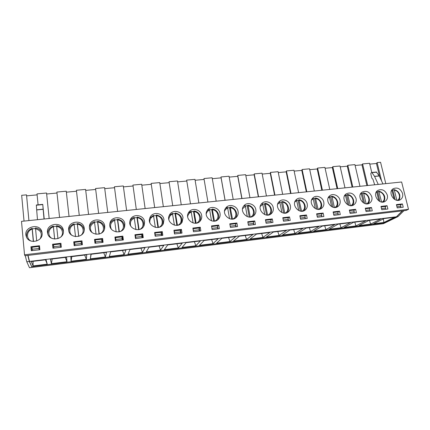 <?xml version="1.0" encoding="UTF-8"?>
<svg xmlns="http://www.w3.org/2000/svg" width="430" height="430" viewBox="0 0 430 430"><rect width="100%" height="100%" fill="white"/><g stroke="black" fill="none" stroke-linecap="round" stroke-linejoin="round"><path stroke-width="0.64" d="M24.032 221.09L21.667 195.306L26.515 194.86L28.923 220.585M42.108 233.049C43.419 241.622 28.676 244.837 26.268 236.409C22.72 226.846 40.087 222.267 41.968 232.168L42.108 233.049M63.382 230.711L63.387 230.792C64.704 239.822 48.993 242.197 47.601 233.098C45.365 223.315 62.699 220.794 63.382 230.711M84.253 228.421L84.296 229.459C84.436 238.505 68.838 238.935 68.65 229.814C67.714 220.542 83.592 219.214 84.253 228.421M104.737 226.175L104.705 228.115C103.737 237.043 88.467 235.586 89.419 226.594C89.591 217.951 104.087 217.623 104.737 226.175M124.84 223.971L124.652 226.728C122.695 235.414 107.914 232.227 109.897 223.493C110.978 215.527 124.184 216.01 124.84 223.971M144.582 221.805L144.179 225.277C141.362 233.63 127.194 228.905 130.07 220.531C131.859 213.258 143.91 214.366 144.582 221.805M163.959 219.682L163.325 223.745C159.788 231.711 146.291 225.68 149.925 217.72C152.242 211.114 163.271 212.694 163.959 219.682M182.992 217.591L182.116 222.143C177.999 229.706 165.195 222.573 169.436 215.059C172.134 209.071 182.282 211.001 182.992 217.591M201.686 215.543C201.96 217.354 201.589 219.004 200.579 220.488C195.999 227.637 183.873 219.601 188.603 212.538C191.565 207.104 200.955 209.292 201.686 215.543M220.052 213.527C220.359 215.5 219.918 217.252 218.736 218.784C213.791 225.535 202.304 216.768 207.421 210.136C210.56 205.201 219.3 207.572 220.052 213.527M238.091 211.549C238.43 213.656 237.93 215.489 236.597 217.048C231.372 223.423 220.482 214.065 225.89 207.846C229.142 203.342 237.322 205.846 238.091 211.549M255.823 209.603C256.189 211.829 255.635 213.721 254.173 215.29C248.739 221.316 238.387 211.485 244.02 205.648C247.331 201.53 255.033 204.126 255.823 209.603M273.249 207.69C273.641 210.012 273.045 211.958 271.47 213.527C265.874 219.225 256.017 209.012 261.811 203.535C265.159 199.751 272.437 202.412 273.249 207.69M290.379 205.814C290.793 208.222 290.164 210.2 288.492 211.759C282.784 217.155 273.362 206.647 279.28 201.498C282.634 197.999 289.551 200.708 290.379 205.814M307.219 203.965C307.654 206.448 306.998 208.453 305.246 209.99C299.457 215.113 290.433 204.368 296.431 199.52C299.774 196.279 306.37 199.015 307.219 203.965M323.774 202.148C324.236 204.691 323.553 206.722 321.737 208.233C315.899 213.103 307.23 202.175 313.276 197.601C316.598 194.591 322.914 197.338 323.774 202.148M340.06 200.364C340.538 202.96 339.84 205.002 337.964 206.491C332.1 211.13 323.752 200.057 329.826 195.731C333.11 192.919 339.179 195.677 340.06 200.364M356.072 198.606C356.577 201.245 355.863 203.299 353.944 204.761C348.069 209.184 340.001 198.01 346.091 193.914C350.595 191.877 353.922 193.441 356.072 198.606M371.826 196.875C372.348 199.558 371.627 201.611 369.671 203.046C363.801 207.276 355.992 196.021 362.071 192.135C366.473 190.248 369.725 191.828 371.826 196.875M387.322 195.177C387.865 197.886 387.14 199.945 385.151 201.353C379.298 205.4 371.719 194.091 377.787 190.399C382.082 188.641 385.264 190.237 387.322 195.177M402.571 193.505C403.13 196.241 402.405 198.3 400.394 199.676C394.568 203.557 387.193 192.21 393.235 188.7C397.433 187.061 400.545 188.662 402.571 193.505M408.5 209.297L401.631 181.998L21.5 221.353L24.526 254.786L24.956 255.753L406.226 210.415L408.5 209.297L24.526 254.786M403.233 207.206L397.218 207.91L396.406 204.615L402.415 203.922L403.233 207.206M387.881 209.007L381.77 209.722L380.969 206.395L387.081 205.69L387.881 209.007M372.278 210.829L366.064 211.56L365.28 208.201L371.488 207.486L372.278 210.829M356.416 212.689L350.101 213.425L349.332 210.039L355.642 209.313L356.416 212.689M340.291 214.575L333.868 215.328L333.116 211.909L339.533 211.168L340.291 214.575M323.892 216.494L317.356 217.257L316.62 213.812L323.15 213.06L323.892 216.494M307.213 218.445L300.565 219.225L299.85 215.742L306.488 214.978L307.213 218.445M290.245 220.429L283.488 221.224L282.789 217.709L289.54 216.93L290.245 220.429M272.986 222.45L266.111 223.256L265.428 219.708L272.298 218.918L272.986 222.45M255.425 224.508L248.427 225.325L247.771 221.746L254.759 220.939L255.425 224.508M237.559 226.599L230.437 227.432L229.797 223.815L236.908 222.993L237.559 226.599M219.37 228.728L212.119 229.572L211.506 225.922L218.746 225.089L219.37 228.728M200.858 230.894L193.478 231.754L192.882 228.067L200.256 227.217L200.858 230.894M182.008 233.098L174.494 233.979L173.924 230.254L181.428 229.389L182.008 233.098M162.814 235.344L155.166 236.237L154.617 232.479L162.26 231.598L162.814 235.344M143.271 237.629L135.477 238.542L134.956 234.742L142.738 233.845L143.271 237.629M123.362 239.962L115.423 240.891L114.928 237.048L122.856 236.134L123.362 239.962M103.076 242.332L94.987 243.283L94.525 239.402L102.603 238.473L103.076 242.332M82.409 244.751L74.164 245.718L73.729 241.8L81.963 240.848L82.409 244.751M61.345 247.218L52.944 248.201L52.535 244.24L60.931 243.273L61.345 247.218M39.877 249.728L31.309 250.733L30.933 246.729L39.49 245.745L39.877 249.728M403.91 210.689L397.992 216.607L383.41 223.67L29.477 267.723L26.8 261.773L25.268 255.716M400.781 207.496L400.695 207.136M385.522 209.281L385.42 208.846M370.015 211.098L369.897 210.582M354.25 212.941L354.116 212.334M338.227 214.817L338.066 214.102M321.93 216.725L321.753 215.892M305.364 218.66L305.16 217.688M288.514 220.633L288.283 219.488M271.373 222.638L270.83 220.047M253.931 224.68L253.345 222.068M236.188 226.755L235.554 224.127M218.134 228.868L217.451 226.223M199.756 231.023L199.316 228.319L199.02 228.351M181.051 233.21L180.627 230.48L180.261 230.523M162.008 235.436L161.599 232.684L161.164 232.732M155.305 236.22L155.289 234.909L161.379 234.205L161.105 232.34L155.02 233.038L154.762 233.474L155.176 236.237M142.615 237.709L142.222 234.925L141.712 234.984M135.756 238.51L135.719 237.188L141.922 236.468L141.658 234.587L135.461 235.301L135.095 235.748M122.862 240.021L122.491 237.209L121.905 237.274M115.853 240.838L115.783 239.51L122.098 238.774L121.851 236.871L115.536 237.602L115.057 238.07M102.743 242.375L102.394 239.531L101.727 239.612M95.573 243.213L95.476 241.875L101.91 241.123L101.673 239.204L95.245 239.945L95.181 240.37L94.643 240.429M82.248 244.772L81.92 241.902L81.168 241.988M74.573 242.751L74.89 245.632L74.782 244.283L81.34 243.52L81.119 241.579L74.567 242.337L74.573 242.751L73.847 242.837M61.038 244.321L60.227 244.412L60.533 247.314L60.227 244.412M53.535 245.186L52.734 245.277L53.03 248.191M39.592 246.798L38.947 246.874L39.232 249.808M32.056 247.669L31.309 247.761L31.583 250.701M31.449 266.036L29.294 261.467L27.821 255.415M383.882 222.885L31.503 266.664M37.114 194.876L26.606 195.849M49.16 218.488L46.558 193.016L37.018 193.892L38.087 204.825M56.98 193.038L46.66 193.994M69.036 216.43L66.252 191.205L56.878 192.065L59.577 217.408M76.502 191.232L66.36 192.172M88.564 214.409L85.602 189.42L76.389 190.27L79.27 215.371M95.68 189.458L85.715 190.382M107.753 212.42L104.619 187.674L95.562 188.507L98.615 213.366M114.531 187.716L104.737 188.625M126.608 210.469L123.308 185.953L114.407 186.77L117.626 211.399M133.058 186.002L123.431 186.894M145.136 208.55L141.68 184.26L132.929 185.067L136.31 209.464M151.274 184.32L141.809 185.196M163.352 206.663L159.74 182.6L151.14 183.39L154.676 207.561M169.183 182.664L159.879 183.524M181.256 204.809L177.499 180.965L169.038 181.745L172.731 205.696M186.792 181.035L177.644 181.879M198.864 202.987L194.962 179.358L186.647 180.122L190.479 203.858M204.11 179.434L195.112 180.267M216.177 201.197L212.141 177.778L203.96 178.531L207.932 202.052M233.205 199.434L229.04 176.219L220.988 176.961L221.095 177.864L212.296 178.676M249.959 197.698L245.664 174.693L237.742 175.418L237.758 176.322L229.201 177.112M266.439 195.994L262.021 173.188L254.227 173.903L254.151 174.806L245.826 175.574M282.65 194.312L278.119 171.704L270.449 172.408L270.287 173.317L262.187 174.064M298.608 192.661L293.959 170.248L286.412 170.941L286.17 171.844L278.291 172.575M314.314 191.038L309.552 168.813L302.123 169.495L301.806 170.398L294.136 171.108M329.772 189.436L324.908 167.399L317.593 168.071L317.195 168.979L309.74 169.667M344.989 187.862L340.022 166.007L332.82 166.668L332.347 167.576L325.091 168.248M359.969 186.308L354.906 164.636L347.816 165.292L347.268 166.195L340.211 166.851M371.767 172.484L369.563 163.287L362.581 163.932L361.963 164.835L355.099 165.469M385.796 183.637L380.566 162.277L377.121 162.594L376.438 163.497L369.762 164.115M29.294 261.467L26.8 261.773M225.094 200.273L220.988 176.961M241.977 198.526L237.742 175.418M258.586 196.806L254.227 173.903M274.931 195.112L270.449 172.408M291.008 193.446L286.412 170.941M306.832 191.812L302.123 169.495M322.409 190.2L317.593 168.071M337.738 188.609L332.82 166.668M352.831 187.05L347.816 165.292M367.693 185.507L362.581 163.932M381.603 181.008L377.121 162.594M402.432 210.867L396.541 216.779L383.893 222.928M397.992 216.607L396.541 216.779M379.695 176.907L376.438 163.497M400.529 204.9L402.415 203.922M366.876 185.593L361.963 164.835M385.237 206.679L387.081 205.69M352.089 187.125L347.268 166.195M369.692 208.491L371.488 207.486M337.072 188.679L332.347 167.576M353.895 210.334L355.642 209.313M321.817 190.259L317.195 168.979M337.835 212.21L339.533 211.168M306.327 191.861L301.806 170.398M321.506 214.119L323.15 213.06M290.589 193.495L286.17 171.844M304.902 216.064L306.488 214.978M274.593 195.15L270.287 173.317M288.014 218.048L289.54 216.93M258.344 196.832L254.151 174.806M270.868 220.042L272.298 218.918M241.827 198.542L237.758 176.322M253.442 222.057L254.759 220.939M225.04 200.278L221.095 177.864M235.715 224.105L236.908 222.993M217.677 226.196L218.746 225.089M199.316 228.319L200.256 227.217M180.627 230.48L181.428 229.389M161.599 232.684L162.26 231.598M142.222 234.925L142.738 233.845M122.491 237.209L122.856 236.134M102.394 239.531L102.603 238.473M81.92 241.902L81.963 240.848M52.734 245.277L52.535 244.24M31.309 247.761L30.933 246.729M44.016 219.02L43.145 209.302L36.679 209.947L37.48 219.698M42.769 204.4L43.134 209.184L36.668 209.824L36.34 204.997L42.758 204.4L44.225 218.999M376.368 172.059L379.206 175.875L382.958 183.927M374.68 184.787L372.928 179.224L371.842 178.149L370.81 173.844L370.972 173.016L371.826 172.473L374.535 176.338L378.255 184.416M391.854 190.13L392.778 190.162L395.132 199.708M396.858 200.278L394.358 190.194L393.901 189.592L392.778 190.162M394.111 199.085L391.983 190.452L391.52 190.667M376.615 191.758L377.637 191.791L379.986 201.568M383.415 202.019C384.64 200.59 385.049 198.837 384.646 196.779C384.624 195.456 382.447 191.785 378.717 191.21L377.637 191.791M378.868 200.944L376.744 192.086L376.083 192.425M378.717 191.216L381.62 202.041M29.493 261.429L396.428 216.784L383.818 222.917L31.691 266.616L29.493 261.429L28.036 255.388M115.412 238.026L115.778 240.848M95.181 240.37L95.524 243.219M135.273 235.731L135.654 238.521M204.142 240.488L199.461 245.32L213.027 243.643L218.187 238.774L204.142 240.488M211.614 239.575L213.027 243.643M182.041 247.481L195.833 245.772L200.38 240.945L186.088 242.687L182.041 247.481M146.302 251.905L160.567 250.142L163.83 245.396L149.027 247.202L146.302 251.905M109.333 256.484L124.093 254.657L125.974 250.007L110.639 251.878L109.333 256.484M71.063 261.225L86.344 259.333L86.736 254.791L70.837 256.726L71.063 261.225L71.831 256.602M33.078 265.933L47.252 264.176L46.053 259.747L31.288 261.542L33.078 265.933L33.089 261.322M252.904 234.549L239.327 236.199L233.458 241.112L246.589 239.483L252.904 234.549M286.477 230.458L273.346 232.055L266.358 237.037L279.075 235.463L286.477 230.458M318.952 226.502L306.246 228.05L298.226 233.087L310.541 231.566L318.952 226.502M350.391 222.67L338.093 224.17L329.1 229.265L341.038 227.787L350.391 222.67M380.84 218.961L368.924 220.413L359.029 225.556L370.606 224.121L380.84 218.961M394.493 217.295L383.979 218.58L373.654 223.745L383.872 222.482L394.493 217.295M365.737 220.8L353.632 222.278L344.177 227.395L355.933 225.938L365.737 220.8M334.798 224.567L322.296 226.094L313.782 231.163L325.908 229.658L334.798 224.567M302.849 228.464L289.933 230.034L282.419 235.049L294.932 233.495L302.849 228.464M269.83 232.485L256.479 234.113L250.04 239.058L262.961 237.457L269.83 232.485M235.694 236.645L221.885 238.327L216.602 243.197L229.948 241.547L235.694 236.645M51.417 263.66L66.972 261.736L66.58 257.242L50.391 259.215L51.417 263.66L52.186 259M90.364 258.839L105.382 256.973L106.532 252.378L90.918 254.28L90.364 258.839L91.133 254.254M127.979 254.178L142.486 252.378L145.066 247.685L130.005 249.518L127.979 254.178M164.325 249.674L178.348 247.938L182.266 243.154L167.721 244.923L164.325 249.674M194.381 241.676L195.833 245.772M176.864 243.81L178.348 247.938M159.046 245.981L160.567 250.142M140.927 248.185L142.486 252.378M122.496 250.432L124.093 254.657M103.743 252.716L105.382 256.973M84.662 255.044L86.344 259.333M65.247 257.409L66.972 261.736M45.483 259.817L47.252 264.176M396.428 216.784L402.286 210.883M383.356 218.892L383.872 222.482M396.944 206.782L400.884 206.325L400.475 204.685L396.535 205.142M400.884 206.325L400.604 207.518M369.488 220.343L370.606 224.121M381.496 208.577L385.581 208.104L385.183 206.454L381.098 206.927M385.581 208.104L385.318 209.308M354.793 222.133L355.933 225.938M365.796 210.404L370.031 209.915L369.639 208.249L365.409 208.738M370.031 209.915L369.784 211.125M339.867 223.955L341.038 227.787M349.837 212.264L354.223 211.753L353.836 210.076L349.456 210.582M354.223 211.753L353.992 212.974M324.709 225.798L325.908 229.658M333.61 214.156L338.152 213.624L337.776 211.931L333.234 212.452M338.152 213.624L337.942 214.85M309.315 227.674L310.541 231.566M317.103 216.075L321.807 215.527L321.441 213.817L316.738 214.36M321.807 215.527L321.618 216.758M293.679 229.577L294.932 233.495M300.323 218.031L305.192 217.462L304.832 215.736L299.963 216.295M305.192 217.462L305.02 218.703M277.791 231.517L279.075 235.463M283.246 220.015L288.288 219.429L287.939 217.688L282.897 218.268M288.288 219.429L288.138 220.676M261.644 233.479L262.961 237.457M265.874 222.036L271.099 221.428L270.755 219.671L265.541 220.273M271.099 221.428L270.964 222.686M245.24 235.479L246.589 239.483M248.201 224.095L253.603 223.466L253.275 221.692L247.874 222.315M253.603 223.466L253.496 224.734M228.561 237.51L229.948 241.547M230.217 226.191L235.807 225.54L235.484 223.745L229.9 224.39M235.807 225.54L235.715 226.814M32.39 250.604L32.202 249.239L39.017 248.449L38.947 246.874M39.017 248.449L39.194 249.808M38.824 246.465L32.014 247.25L32.202 249.239M60.173 243.998L53.492 244.767L53.696 246.739L60.377 245.96M53.852 248.094L53.696 246.739M81.34 243.52L81.458 244.863M74.567 242.337L74.782 244.283M101.91 241.123L102.001 242.461M95.245 239.945L95.476 241.875M122.098 238.774L122.163 240.101M115.536 237.602L115.783 239.51M141.922 236.468L141.954 237.785M135.461 235.301L135.719 237.188M161.379 234.205L161.384 235.511M155.02 233.038L155.289 234.909M174.499 233.979L174.51 232.673L180.487 231.98L180.202 230.131L174.048 231.077M180.487 231.98L180.471 233.275M174.225 230.824L174.51 232.673M193.366 231.071L193.382 230.48L199.257 229.792L198.961 227.964L192.995 228.76M199.257 229.792L199.214 231.082M193.086 228.642L193.382 230.48M217.693 227.647L217.381 225.836L211.603 226.513L211.92 228.319L217.693 227.647L217.628 228.927M361.13 193.419L362.248 193.441L364.592 203.444M366.14 203.831L363.71 193.489L363.28 192.871L362.248 193.441M363.377 202.826L361.254 193.753L360.378 194.226M345.392 195.107L346.612 195.118L348.934 205.33M352.32 205.497C355.728 202.121 352.627 194.908 347.596 194.543L346.612 195.118M347.623 204.728L345.516 195.446L344.403 196.085M347.596 194.548L350.396 205.648M329.396 196.822L330.724 196.827L333.019 207.244M334.395 207.486L332.057 196.892L331.648 196.257L330.724 196.827M331.605 206.653L329.52 197.166L329.014 196.531M313.137 198.569L314.567 198.558L316.835 209.168M320.232 209.039C323.666 205.551 320.554 198.348 315.443 197.988L314.567 198.558M315.314 208.598L313.25 198.913L312.524 198.37L312.793 198.262M315.443 197.994L318.125 209.351M296.603 200.342L298.14 200.321L300.371 211.119M303.806 210.834C307.224 207.271 304.107 200.111 298.963 199.751L298.14 200.321M298.748 210.576L296.711 200.686L296.281 200.036L295.743 200.251M298.963 199.756L301.581 211.243M279.79 202.154L281.44 202.116L283.628 213.087M284.751 213.162L282.564 202.207L282.204 201.552L281.44 202.116M281.897 212.576L279.892 202.498L279.484 201.831L278.661 202.186L279.484 201.831M262.692 203.992L264.455 203.938L266.6 215.075M270.169 214.441C273.485 210.721 270.33 203.729 265.159 203.369L264.455 203.938M264.756 214.608L262.789 204.336L262.402 203.664L261.268 204.185M265.159 203.374L267.637 215.113M245.299 205.862L247.185 205.793L249.271 217.091M250.222 217.091L248.148 205.905L247.825 205.234L247.185 205.793M247.314 216.666L245.39 206.206L245.03 205.524L243.547 206.255L245.03 205.524M227.604 207.771L229.609 207.679L231.641 219.128M235.457 218.042C238.526 214.145 235.317 207.464 230.19 207.115L229.609 207.679M229.566 218.752L227.685 208.109L227.357 207.416L225.492 208.41L227.352 207.416M230.19 207.12L232.506 219.096M209.598 209.711L211.732 209.598L213.699 221.187M217.688 219.816C220.569 215.833 217.322 209.383 212.248 209.039L211.732 209.598M211.506 220.869L209.673 210.044L209.367 209.345L207.088 210.662M212.248 209.039L214.473 221.138M191.275 211.689L193.538 211.555L195.44 223.277M199.633 221.557C202.261 217.494 198.982 211.334 193.989 210.99L193.538 211.555M193.118 223.019L191.065 211.307L188.335 213.027M193.989 210.996L196.123 223.208M172.624 213.705L175.026 213.543L176.854 225.39M181.283 223.245C182.917 217.929 180.96 214.511 175.408 212.984L175.026 213.543M174.403 225.202L172.435 213.301L169.221 215.521L172.435 213.296M175.408 212.984L177.445 225.309M153.639 215.752L156.181 215.564L157.934 227.529M162.626 224.858C163.905 219.666 161.857 216.381 156.493 215.005L156.181 215.564M155.348 227.422L153.472 215.333L149.758 218.177L153.472 215.328M156.493 215.011L158.428 227.443M134.31 217.843L136.998 217.623L138.67 229.695M143.631 226.384C144.491 221.38 142.362 218.279 137.234 217.069L136.998 217.623M135.944 229.674L134.138 217.429C132.246 218.075 130.849 219.262 129.951 220.999C130.854 219.252 132.257 218.048 134.165 217.397M137.234 217.075L139.062 229.615M114.627 219.972L117.46 219.719L119.045 231.888M117.643 219.203C122.448 220.241 124.657 223.105 124.259 227.803C124.668 223.079 122.453 220.203 117.626 219.171L117.46 219.719M116.175 231.963L114.482 219.531C112.203 220.327 110.65 221.815 109.822 224.008C110.65 221.799 112.214 220.3 114.498 219.504M117.626 219.176L119.341 231.824M94.573 222.143L97.567 221.858L99.061 234.113M97.669 221.337C102.13 222.192 104.399 224.788 104.474 229.12C104.404 224.766 102.13 222.165 97.658 221.31L97.567 221.858M96.046 234.291L94.466 221.676C91.746 222.649 90.058 224.487 89.402 227.19M97.658 221.316L99.255 234.065M74.154 224.358L77.309 224.035L78.706 236.366M77.325 223.514C81.388 224.202 83.689 226.481 84.21 230.356C83.689 226.465 81.394 224.175 77.314 223.487L77.309 224.035M75.529 236.65L74.073 223.863C70.864 225.046 69.079 227.26 68.73 230.507C69.079 227.25 70.859 225.03 74.078 223.837M77.314 223.493L78.792 236.344M54.631 239.058L53.293 226.067L53.384 226.599L56.642 226.244M56.593 225.707C60.248 226.25 62.522 228.201 63.42 231.566C62.522 228.212 60.248 226.271 56.599 225.734L57.948 238.661M54.669 239.058L53.384 226.599M33.325 241.499L32.116 228.335L32.288 228.868L35.497 228.497M35.48 227.97C38.705 228.394 40.909 230.012 42.086 232.823C40.909 230.023 38.711 228.411 35.491 227.997L36.7 241.015M33.486 241.509L32.288 228.868M42.769 204.589L36.346 205.212M374.589 176.44L379.26 175.977M374.535 176.338L379.206 175.875M372.068 172.634L376.718 172.183M394.358 190.194C399.169 190.689 401.443 198.354 397.341 200.342M379.158 191.828C384.065 192.323 386.29 200.122 382.055 202.089M363.71 193.489C368.72 193.984 370.891 201.912 366.521 203.863M348.01 195.177C353.116 195.677 355.234 203.729 350.74 205.664M328.16 197.999L329.52 197.166M332.057 196.892C337.26 197.392 339.318 205.572 334.696 207.496M311.626 199.982L313.25 198.913M315.83 198.633C321.135 199.138 323.14 207.443 318.383 209.351M294.808 202.035L296.711 200.686M299.334 200.407C304.741 200.912 306.687 209.34 301.801 211.237M277.689 204.175L279.892 202.498M282.564 202.207C288.068 202.718 289.954 211.259 284.945 213.156M260.279 206.411L262.789 204.336M265.503 204.046C271.104 204.551 272.937 213.199 267.809 215.102M242.563 208.76L245.39 206.206M248.148 205.905C253.845 206.422 255.624 215.161 250.384 217.075M224.551 211.232C225.148 209.738 226.191 208.695 227.685 208.109M230.496 207.803C236.285 208.319 238.01 217.145 232.662 219.08M206.25 213.85C206.771 212.017 207.91 210.748 209.673 210.044M212.533 209.738C218.402 210.249 220.09 219.139 214.651 221.111M187.679 216.623C188.039 214.403 189.264 212.866 191.345 212.011M194.252 211.7C200.192 212.21 201.858 221.138 196.343 223.17M168.866 219.569C168.958 216.908 170.232 215.059 172.688 214.016M175.65 213.699C181.643 214.204 183.298 223.138 177.746 225.25M149.85 222.675C149.516 219.542 150.801 217.338 153.693 216.059M156.708 215.736C162.733 216.236 164.41 225.116 158.853 227.346M130.677 225.906C129.736 222.321 130.962 219.73 134.359 218.139M137.428 217.806C143.448 218.3 145.179 227.045 139.691 229.443M111.37 229.201C109.623 225.218 110.72 222.24 114.665 220.251M117.793 219.918C123.754 220.402 125.598 228.9 120.266 231.523M91.918 232.447C89.198 228.212 90.096 224.863 94.611 222.407M97.793 222.068C103.619 222.541 105.64 230.63 100.62 233.549M72.219 235.554C68.182 232.721 69.402 226.078 74.18 224.605M77.421 224.256C83.022 224.713 85.274 232.195 80.754 235.452M53.293 226.062C49.552 227.508 47.73 230.125 47.811 233.909C47.735 230.136 49.557 227.529 53.288 226.089M52.137 238.467C47.192 236.065 48.031 228.448 53.363 226.841M56.669 226.486C61.936 226.927 64.441 233.587 60.657 237.166M26.805 237.871L26.472 236.301C26.413 232.479 28.289 229.83 32.11 228.362M31.535 241.214C25.864 239.268 26.332 230.845 32.153 229.12M35.523 228.76C40.952 230.378 42.516 233.678 40.227 238.661M399.975 199.902L400.394 199.676M384.71 201.6L385.151 201.353M369.209 203.315L369.671 203.046M353.455 205.056L353.944 204.761M337.453 206.814L337.964 206.491M321.199 208.593L321.737 208.233M304.687 210.388L305.246 209.99M287.912 212.194L288.492 211.759M270.873 214.011L271.47 213.527M253.566 215.828L254.173 215.29M235.989 217.639L236.597 217.048M218.134 219.434L218.736 218.784M200.004 221.192L200.579 220.488M181.589 222.891L182.116 222.143M162.873 224.514L163.325 223.745M143.835 226.019L144.179 225.277M124.437 227.395L124.652 226.728M104.608 228.631L104.705 228.115M84.28 229.76L84.296 229.459M26.407 236.796L26.268 236.409M42.758 204.374L36.34 204.997M371.826 172.473L376.47 172.022M398.605 200.31C399.631 199.606 400.029 197.881 399.798 195.134C398.986 192.156 397.019 190.307 393.907 189.587M367.989 203.75C371.364 200.428 368.263 193.231 363.28 192.866M336.4 207.26C339.829 203.831 336.728 196.618 331.648 196.252M296.281 200.031L295.749 200.246M287.116 212.635C290.503 209.001 287.364 201.906 282.204 201.546M262.402 203.659L261.273 204.18M252.947 216.247C256.162 212.441 252.985 205.578 247.825 205.228M209.367 209.34L207.093 210.657M191.065 211.302L188.335 213.022M94.476 221.649C91.746 222.627 90.058 224.471 89.402 227.185M26.644 237.317C26.015 233.06 27.837 230.061 32.116 228.33"/></g></svg>
